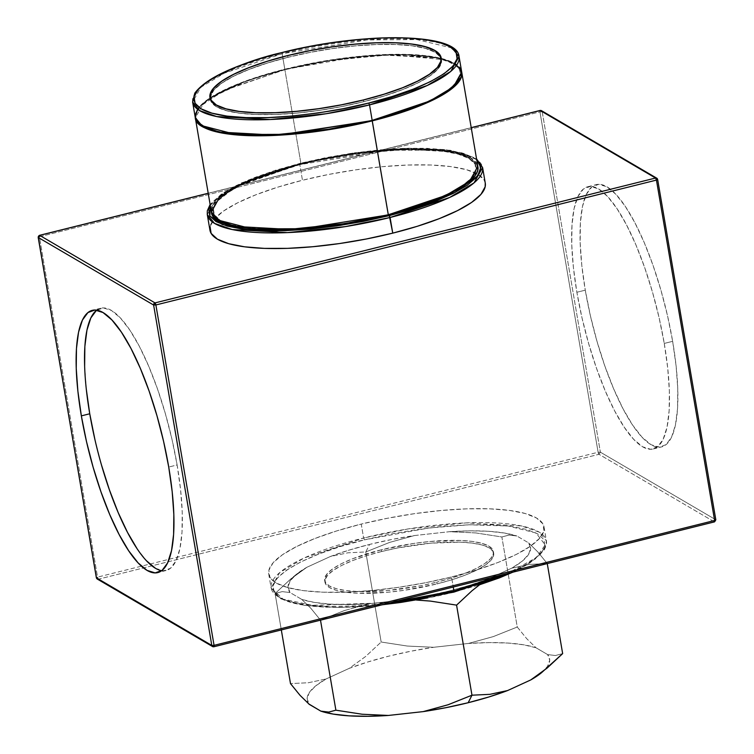 <?xml version="1.0" encoding="UTF-8"?>
<svg xmlns="http://www.w3.org/2000/svg" width="754" height="754" viewBox="0 0 754 754"><rect width="100%" height="100%" fill="white"/><g stroke="black" fill="none" stroke-linecap="round" stroke-linejoin="round"><path stroke-width="0.57" stroke-dasharray="3.77 2.83" d="M416.331 600.024L404.248 599.854A122.977 30.942 170.3 0 0 488.356 578.874L469.78 585.236L449.073 590.985L426.971 595.914L404.248 599.854L369.121 603.728L348.452 604.567L329.922 604.114L314.192 602.38L301.798 599.421L290.083 592.559L287.99 587.036L290.167 580.834L296.539 574.171L306.878 567.272L330.29 556.537L348.866 550.175L369.573 544.426L391.675 539.496L414.398 535.557L449.535 531.693L470.194 530.844L488.724 531.297L504.454 533.04L516.848 535.99L528.563 542.852L530.656 548.375L528.479 554.586L522.107 561.249L511.768 568.139L488.356 578.874L479.356 584.963L488.356 578.874L511.768 568.139L529.421 564.397L547.263 563.558L537.819 551.937L528.563 542.852L516.848 535.99L509.044 535.057L501.862 536.971L517.253 627.026L526.726 638.676L536 647.761A122.949 30.942 -9.7 0 0 468.46 643.445L433.673 647.281L407.367 646.055L381.166 642.022L365.605 656.498L349.272 668.336L367.905 661.946L388.678 656.168L410.864 651.23L433.673 647.281L468.46 643.445L493.304 636.602L517.253 627.026L501.862 536.971L475.746 532.927L449.535 531.693L414.398 535.557L389.639 542.399L365.775 551.956L381.166 642.022L407.367 646.055L433.673 647.281A122.949 30.942 -9.7 0 0 349.272 668.336L326.086 678.968A122.949 30.942 -9.7 0 0 309.234 704.33L307.114 698.798L309.291 692.568L315.69 685.886L326.086 678.968L308.329 682.747L290.488 683.595L308.329 682.747L326.086 678.968L349.272 668.336L365.605 656.498L381.166 642.022L365.775 551.956L347.99 552.795L330.29 556.537A122.977 30.942 170.3 0 1 369.573 544.426L365.775 551.956L347.99 552.795L330.29 556.537L306.878 567.272L290.601 579.091L275.087 593.539L282.222 591.626L290.083 592.559L301.798 599.421L310.978 608.431L320.497 620.127L344.286 610.589L369.121 603.728L404.248 599.854L416.312 600.033M436.698 582.192L436.99 583.907A85.598 21.536 -9.7 0 0 493.691 553.285A85.598 21.536 -9.7 0 0 381.656 551.504L381.364 549.789A85.598 21.536 170.3 0 1 493.399 551.57A85.598 21.536 170.3 0 1 436.698 582.192L451.731 577.998L465.124 573.342L476.368 568.403L485.011 563.37L490.741 558.441L493.333 553.804L492.682 549.628L488.818 546.084L481.891 543.304L472.155 541.4L459.997 540.439L430.355 541.457L414.003 543.398L381.364 549.789L352.929 558.639L341.694 563.577L333.042 568.601L327.311 573.54L324.729 578.177L325.379 582.352L329.244 585.896L336.171 588.667L345.907 590.58L358.056 591.541L387.707 590.523L420.6 585.764L436.698 582.192A85.598 21.536 170.3 0 1 324.654 580.41A85.598 21.536 170.3 0 1 381.364 549.789L381.656 551.504A85.598 21.536 -9.7 0 0 324.955 582.126A85.598 21.536 -9.7 0 0 436.99 583.907L436.698 582.192M382.071 604.802L349.602 607.159L326.831 607.196L307.227 605.641L291.534 602.569L280.356 598.082L274.126 592.371L273.08 585.641L277.255 578.158L286.492 570.203L300.441 562.098L318.565 554.133L340.167 546.622L364.408 539.855L390.365 534.096L417.047 529.562L443.418 526.424L468.46 524.812L491.222 524.784L510.826 526.33L526.518 529.412L537.696 533.889L543.936 539.6L544.982 546.33L540.806 553.813L531.561 561.768L512.852 572.182L535.34 558.959L545.189 544.897L536 532.965L508.083 526L469.167 524.793L428.781 527.998L364.408 539.855L363.617 538.007L408.442 528.874L466.236 522.88L521.514 525.953L539.223 532.135L546.424 540.91L544.256 549.261L535.896 557.856L507.451 573.53A139.66 35.146 -9.7 0 0 546.424 540.91A139.66 35.146 -9.7 0 0 363.617 538.007L361.241 524.077A139.66 35.146 170.3 0 1 544.049 526.989A139.66 35.146 170.3 0 1 451.533 576.951L453.258 587.046L451.533 576.951L425.265 582.785L398.272 587.366L371.599 590.542L346.256 592.173L323.221 592.201L303.391 590.636L287.51 587.526L276.2 582.993L269.894 577.206L268.839 570.401L273.061 562.833L282.411 554.784L296.52 546.575L314.861 538.516L336.708 530.92L361.241 524.077L387.509 518.252L414.493 513.663L441.175 510.496L466.519 508.856L489.544 508.827L509.384 510.392L525.255 513.512L536.565 518.045L542.871 523.823L543.936 530.628L539.704 538.205L530.354 546.245L516.245 554.454L497.913 562.512L476.057 570.109L451.533 576.951A139.66 35.146 170.3 0 1 268.726 574.048A139.66 35.146 170.3 0 1 361.241 524.077L363.617 538.007A139.66 35.146 -9.7 0 0 271.11 587.969A139.66 35.146 -9.7 0 0 390.808 602.625L312.41 605.302L283.108 599.138L271.11 587.969L279.668 572.625L304.022 558.035L363.617 538.007L364.408 539.855C324.983 548.196 249.093 578.309 280.356 598.082C294.993 607.083 333.042 609.034 367.528 606.15C403.173 602.719 431.882 598.045 453.654 592.116L427.688 597.875M485.274 183.165A139.66 35.146 -9.7 0 0 302.467 180.263L299.8 164.617A139.66 35.146 170.3 0 1 482.598 167.52M441.326 59.745L441.231 62.808L437.688 69.161L429.846 75.9L418.008 82.789L402.636 89.547L384.304 95.918L363.73 101.658L363.447 99.99L363.73 101.658A117.134 29.472 -9.7 0 0 441.326 59.745A117.134 29.472 -9.7 0 0 288.009 57.313L287.717 55.589L288.009 57.313L310.035 52.422L332.674 48.576L355.049 45.919L376.303 44.543L395.614 44.514L412.249 45.834L425.567 48.444L435.058 52.243L440.345 57.097L441.307 59.613M441.307 58.869A117.313 29.519 -9.7 0 1 441.505 59.717A117.313 29.519 -9.7 0 1 363.796 101.696L363.494 99.971L363.796 101.696L341.732 106.587L319.055 110.442L296.652 113.1L275.361 114.476L256.011 114.504L239.357 113.185L226.021 110.574L216.521 106.766L211.224 101.903L210.14 98.378A117.313 29.519 -9.7 0 0 210.234 99.245A117.313 29.519 -9.7 0 0 363.796 101.696L384.399 95.947L402.749 89.566L418.15 82.799L430.006 75.9L437.857 69.142L441.41 62.78L440.515 57.059L435.218 52.205L425.727 48.397L412.391 45.787L395.727 44.467L376.378 44.495L355.096 45.862L332.684 48.529L310.007 52.384L287.953 57.276A117.313 29.519 -9.7 0 0 210.14 97.605L213.882 89.83L221.733 83.072L233.589 76.173L248.99 69.406L267.34 63.025L287.953 57.276L287.66 55.608L287.953 57.276A117.313 29.519 -9.7 0 1 441.052 58.143M452.061 48.03L416.83 39.576L366.764 39.962L282.156 53.732L282.184 52.544L282.156 53.732A135.155 34.005 170.3 0 1 459.063 56.541M210.13 97.841L246.407 80.753L284.805 69.217L282.156 53.732L284.805 69.217L328.178 60.386L384.106 54.59L437.603 57.549L454.737 63.534L461.702 72.026A135.155 34.005 -9.7 0 0 284.805 69.217L284.805 69.217A135.155 34.005 -9.7 0 0 195.267 117.577L198.556 107.822L210.017 97.916M441.222 58.605L402.495 54.505L357.603 56.71L284.88 69.406A134.966 33.958 170.3 0 1 461.552 72.214A134.966 33.958 170.3 0 1 372.146 120.508L372.174 120.508M458.555 81.611L461.655 72.836L456.651 65.089M454.756 63.807L441.288 58.623M197.096 121.677L195.616 114.24L200.404 106.22L223.438 90.782L284.908 69.575L310.299 63.949L336.378 59.509L362.165 56.446L386.661 54.872L408.913 54.835L428.084 56.352L443.427 59.359L454.36 63.741L460.449 69.33L461.476 75.909L460.892 77.785A134.966 33.958 -9.7 0 0 461.589 72.384A134.966 33.958 -9.7 0 0 284.918 69.575L331.374 60.254L391.307 54.731L444.917 59.792L458.96 67.304L461.146 77.153L460.468 69.33L454.379 63.741L443.446 59.359L428.102 56.352L408.922 54.835L386.661 54.863L362.174 56.437L336.388 59.509L310.299 63.939L284.899 69.575L261.195 76.192L240.074 83.534L222.355 91.319L208.717 99.255L199.678 107.03L195.597 114.354L196.615 120.932L197.482 122.195M461.74 72.271L454.549 63.854L437.273 57.945L383.814 55.08L328.103 60.885L284.88 69.698A135.155 34.005 170.3 0 1 461.787 72.516C461.863 50.452 365.341 48.539 284.899 69.575A134.966 33.958 -9.7 0 0 195.503 117.869A134.966 33.958 -9.7 0 0 197.972 122.761M300.931 163.599L284.88 69.698L300.931 163.599L344.314 154.758L400.233 148.962L453.738 151.931L470.873 157.916L477.838 166.408A135.155 34.005 -9.7 0 0 300.931 163.599L300.931 163.599A135.155 34.005 -9.7 0 0 211.403 211.949M411.995 208.274L388.282 214.89L362.9 220.517M474.681 175.993L477.291 165.051L466.83 156.106L444.332 150.574L414.097 148.858L350.459 154.014L301.016 163.778L326.397 158.151L352.486 153.712L378.272 150.649L402.768 149.066L425.03 149.038L444.2 150.555L459.544 153.562L470.477 157.944L476.575 163.533L477.602 170.112L474.709 175.955M387.754 214.579L387.782 214.749A133.345 33.553 -9.7 0 0 476.123 167.039A133.345 33.553 -9.7 0 0 301.572 164.259L301.543 164.089A133.345 33.553 170.3 0 1 476.085 166.87A133.345 33.553 170.3 0 1 387.754 214.579A133.345 33.553 170.3 0 1 213.203 211.799A133.345 33.553 170.3 0 1 301.543 164.089L326.652 158.698L352.42 154.316L377.895 151.29L402.089 149.726L424.078 149.697L443.022 151.196L458.178 154.165L468.979 158.5L475.001 164.023L476.01 170.517L471.976 177.746L463.05 185.427L449.572 193.269L432.07 200.96L411.203 208.217L387.782 214.749L362.702 220.319L336.934 224.692L311.459 227.727L287.265 229.282L265.276 229.31L246.332 227.812L231.176 224.843L220.375 220.517L214.353 214.994L213.344 208.49L217.378 201.261L226.304 193.58L239.781 185.748L257.284 178.048L278.151 170.8L301.572 164.259A133.345 33.553 -9.7 0 0 213.231 211.978A133.345 33.553 -9.7 0 0 387.782 214.749L411.175 208.047L432.042 200.79L449.544 193.099L463.022 185.258L471.947 177.576L475.981 170.347L474.973 163.844L468.95 158.331L458.149 153.995L442.994 151.026L424.05 149.528L402.061 149.556L377.867 151.12L352.391 154.146L326.623 158.528L301.543 164.089L278.122 170.621L257.255 177.878L239.744 185.569L226.275 193.41L217.35 201.092L213.316 208.321L214.325 214.824L220.347 220.347L231.139 224.673L246.304 227.642L265.238 229.141L287.236 229.112L311.43 227.548L336.906 224.522L362.674 220.14L387.754 214.579M476.669 159.556L462.315 153.637L441.118 150.178L388.838 150.272L299.8 164.617L299.922 163.354L390.666 149.019L443.154 149.452L463.663 153.364L476.707 159.773L473.342 157.407L462.164 152.93L446.472 149.848L426.868 148.302L404.106 148.331L379.064 149.942L352.693 153.081L326.02 157.614L299.922 163.354L299.8 164.617L240.196 184.655L215.842 199.235L207.284 214.588A139.66 35.146 170.3 0 1 299.8 164.617L302.467 180.263L277.943 187.105L256.087 194.702L237.755 202.76L223.646 210.969L214.296 219.009L210.064 226.586M161.733 570.665A135.155 37.502 -104 0 0 166.144 570.495A135.155 37.502 -104 0 0 177.124 464.954L168.726 467.046L177.124 464.954A135.155 37.502 -104 0 0 100.725 308.235A135.155 37.502 -104 0 0 96.738 310.158M664.255 343.428A135.155 37.502 76 0 1 653.275 448.979A135.155 37.502 76 0 1 576.876 292.26L585.274 290.167A135.155 37.502 -104 0 0 661.673 446.886A135.155 37.502 -104 0 0 672.653 341.336L664.255 343.428L672.653 341.336L676.112 366.001L677.761 388.734L677.535 408.659L675.443 425.011L671.56 437.169L666.046 444.662L659.1 447.197L651.004 444.681L642.059 437.216L632.606 425.077L623.011 408.743L613.652 388.828L604.878 366.114L597.036 341.458L590.41 315.813L585.274 290.167L581.815 265.502L580.165 242.779L580.391 222.845L582.484 206.492L586.367 194.334L591.881 186.841L598.827 184.306L606.923 186.822L615.867 194.287L625.32 206.426L634.915 222.76L644.274 242.675L653.049 265.399L660.89 290.045L667.516 315.69L672.653 341.336A135.155 37.502 -104 0 0 596.254 184.617A135.155 37.502 -104 0 0 585.274 290.167L576.876 292.26A135.155 37.502 76 0 1 587.856 186.719A135.155 37.502 76 0 1 664.255 343.428L667.714 368.093L669.364 390.826L669.137 410.751L667.045 427.103L663.162 439.262L657.648 446.754L650.702 449.29L642.606 446.783L633.652 439.309L624.208 427.169L614.614 410.836L605.255 390.921L596.48 368.206L588.638 343.551L582.013 317.905L576.876 292.26L573.417 267.604L571.768 244.871L571.994 224.946L574.086 208.585L577.969 196.426L583.483 188.943L590.429 186.398L598.525 188.915L607.47 196.379L616.923 208.519L626.508 224.862L635.876 244.767L644.642 267.491L652.493 292.147L659.109 317.783L664.255 343.428M714.34 521.853L598.996 454.304L98.435 579.176L213.768 646.725L714.34 521.853L598.996 454.304L98.435 579.176A1.8 0.5 76 0 1 97.558 577.121L39.378 236.737L539.939 111.865L598.12 452.249L97.558 577.121L598.12 452.249A1.8 0.5 -104 0 0 598.996 454.304L598.12 452.249L600.382 452.174L715.725 519.713L657.545 179.329L542.201 111.79L600.382 452.174L598.996 454.304A1.8 1.668 120.4 0 0 600.382 452.174L598.12 452.249L539.939 111.865L542.201 111.79L600.382 452.174L715.725 519.713A1.8 1.668 -59.6 0 1 714.34 521.853A1.8 1.668 120.4 0 0 715.725 519.713L657.545 179.329L542.201 111.79L539.939 111.865L39.378 236.737L97.558 577.121L98.435 579.176L213.768 646.725L714.34 521.853M208.217 193.316L471.222 127.709L208.217 193.316M485.246 183.005L484.106 180.008L477.8 174.221L466.49 169.688L450.609 166.577L430.779 165.003L407.744 165.041L382.401 166.672L355.728 169.848L328.735 174.428L302.467 180.263A139.66 35.146 -9.7 0 0 209.951 230.224M155.475 568.299L163.571 570.816L170.517 568.271L176.031 560.788L179.914 548.629L182.006 532.267L182.232 512.343L180.583 489.61L177.124 464.954L171.987 439.309L165.362 413.663L157.52 389.007L148.745 366.284L139.386 346.378L129.792 330.035L120.348 317.905L111.394 310.431L103.298 307.924L96.352 310.459M84.636 366.387L86.286 389.121M94.891 439.422L101.507 465.067M137.077 548.695L146.53 560.825M210.272 205.314L224.824 191.94L248.396 179.999L300.054 163.373L275.813 170.14L254.211 177.652L236.087 185.616L222.138 193.721L212.901 201.676L210.272 205.314M218.82 220.724L212.722 215.135L211.695 208.556L215.776 201.233L224.815 193.458L238.462 185.522L256.181 177.737L277.302 170.395L301.016 163.778L235.144 187.237L213.552 204.211L211.695 212.619L217.567 219.942M197.944 122.723L196.634 120.923L195.606 114.344L199.697 107.03L208.726 99.255L222.373 91.319L240.092 83.534L261.204 76.192L284.918 69.575C230.017 82.94 191.733 103.986 195.352 118.058A135.155 34.005 170.3 0 1 284.88 69.698L227.444 88.981L203.863 103.006L195.314 117.812M372.146 120.508L346.765 126.144L372.146 120.508L395.85 113.892L372.146 120.508A134.966 33.958 170.3 0 1 195.475 117.699A134.966 33.958 170.3 0 1 284.889 69.406L310.262 63.77L336.35 59.33L362.137 56.267L386.632 54.693L408.894 54.656L428.065 56.173L443.418 59.189L454.342 63.562L460.44 69.151L461.467 75.739L458.583 81.573M202.685 126.342L196.587 120.753L195.559 114.174L199.65 106.861L208.688 99.085L222.326 91.149L240.045 83.355L261.167 76.013L284.88 69.406L261.176 76.022L240.055 83.364L222.336 91.149L208.698 99.085L199.669 106.861L195.578 114.174L196.606 120.753L202.703 126.342L213.627 130.725L228.971 133.731L248.141 135.249L270.403 135.22L294.889 133.637L320.676 130.574L346.765 126.135M395.85 113.892L416.971 106.55L434.69 98.765L448.328 90.829L457.367 83.053L461.448 75.739L460.421 69.161L454.332 63.572L443.399 59.189L428.055 56.182L408.885 54.665L386.623 54.693L362.137 56.277L336.35 59.34L310.271 63.77L284.889 69.406L246.426 80.961L210.13 98.105M210.074 98.143L199.103 107.511M197.737 109.349L195.512 118.02L201.431 125.56M192.619 102.082A135.155 34.005 170.3 0 1 282.156 53.732L224.475 73.119L200.903 87.228L192.619 102.082M363.73 101.658L341.703 106.55L319.065 110.395L296.69 113.053L275.436 114.419L256.124 114.448L239.489 113.138L226.172 110.527L216.69 106.719L211.393 101.875L210.413 99.217A117.134 29.472 -9.7 0 0 363.73 101.658M210.394 99.076L210.507 96.163L214.051 89.811L221.893 83.063L233.731 76.182L249.103 69.425L267.434 63.053L288.009 57.313A117.134 29.472 -9.7 0 0 210.413 99.217M477.895 585.358L453.654 592.116M547.263 563.558L537.819 551.937L528.563 542.852A122.977 30.942 170.3 0 1 511.768 568.139L529.421 564.397L547.263 563.558M281.317 629.939L275.087 593.539L281.317 629.939M541.57 672.672A122.949 30.942 -9.7 0 0 543.295 671.173A122.949 30.942 -9.7 0 0 547.611 654.566L536 647.761L526.726 638.676L517.253 627.026L493.304 636.602L468.46 643.445L489.214 642.596L507.81 643.049L523.596 644.793L536 647.761L547.611 654.566L555.444 655.528L562.654 653.614L555.444 655.528L547.611 654.566L549.732 660.099L547.555 666.329L541.155 673.011M381.656 551.504L366.623 555.698L353.23 560.354L341.986 565.293L333.343 570.326L327.613 575.255L325.021 579.892L325.671 584.067L329.536 587.611L336.463 590.391L346.199 592.295L358.357 593.257L387.999 592.239L404.351 590.297L436.99 583.907L452.023 579.713L465.416 575.057L476.66 570.118L485.312 565.095L491.033 560.156L493.625 555.519L492.975 551.344L489.11 547.8L482.183 545.019L472.447 543.116L460.289 542.154L430.647 543.172L397.754 547.932L381.656 551.504M309.234 704.33L300.026 695.32M389.639 542.399L365.775 551.956L369.573 544.426A122.977 30.942 170.3 0 1 414.398 535.557L389.639 542.399M475.746 532.927L449.535 531.693A122.977 30.942 170.3 0 1 516.848 535.99L509.044 535.057L501.862 536.971L475.746 532.927M344.286 610.589L369.121 603.728A122.977 30.942 170.3 0 1 301.798 599.421L310.978 608.431L320.497 620.127L344.286 610.589M282.222 591.626L290.083 592.559A122.977 30.942 170.3 0 1 296.133 574.501A122.977 30.942 170.3 0 1 306.878 567.272L290.601 579.091L275.087 593.539L282.222 591.626M296.133 574.501L290.601 579.091M96.455 577.875L97.558 577.121L96.418 577.621M97.228 579.015A1.8 1.668 120.4 0 0 98.435 579.176M38.181 237.387L39.378 236.737A1.8 0.5 76 0 1 39.519 235.333M539.977 110.555A1.8 0.5 -104 0 0 539.939 111.865A1.8 0.5 76 0 1 540.09 110.461M541.438 110.65A1.8 1.668 -59.6 0 1 542.201 111.79A1.8 1.668 120.4 0 0 541.438 110.65M39.66 235.361L39.378 236.737L38.275 237.501M493.399 551.57L493.691 553.285M544.049 526.989L546.424 540.91L546.405 544.595L544.247 549.996L529.138 563.596L513.399 572.041M210.234 99.245L209.942 97.53M476.566 158.943L450.345 150.272L407.424 148.161L354.446 152.779L299.932 163.345L241.629 182.845L221.855 193.684L210.121 204.485M166.144 570.495L157.746 572.597M653.275 448.979L661.673 446.886M587.856 186.719L596.254 184.617M100.725 308.235L92.327 310.328M441.505 59.717L441.213 58.001M268.726 574.048L271.11 587.969L280.969 598.865L304.456 605.387L339.253 607.441L381.675 604.906M324.654 580.41L324.955 582.126M208.208 193.25L471.212 127.643"/><path stroke-width="1.13" d="M541.608 672.643L530.759 679.929A122.949 30.942 -9.7 0 0 541.57 672.672L562.654 653.614L547.263 563.596L562.654 653.614L547.131 668.063L530.759 679.929L507.574 690.56L489.874 694.34L471.976 695.197L448.102 704.754L423.183 711.616A122.949 30.942 -9.7 0 0 468.168 702.728L471.976 695.197L448.102 704.754L423.183 711.616L388.385 715.452L362.165 714.236L335.888 710.183L320.497 620.165L335.888 710.183L328.725 712.087L320.846 711.135L309.234 704.33L300.026 695.32L290.488 683.595L281.317 629.939L290.488 683.595L300.026 695.32M453.654 592.116L453.908 590.882L390.808 602.625A139.66 35.146 -9.7 0 0 453.908 590.882L453.258 587.046L453.908 590.882A139.66 35.146 -9.7 0 0 507.451 573.53L453.908 590.882L453.785 592.144L512.852 572.182L499.497 577.847L477.895 585.358M210.064 226.586L211.129 233.391L217.435 239.169L228.745 243.702L244.616 246.822L264.456 248.386L287.481 248.358L312.825 246.718L339.507 243.551L366.491 238.961L392.759 233.137L390.082 217.491A139.66 35.146 170.3 0 1 207.284 214.588L214.475 223.363L232.185 229.546L287.472 232.609L345.257 226.624L390.082 217.491L389.3 215.635L413.541 208.877L435.143 201.365L453.258 193.401L467.207 185.286L476.453 177.331L480.628 169.848L479.582 163.118L476.707 159.773L480.854 167.35L477.687 175.814L454.907 192.562L389.3 215.635L392.759 233.137A139.66 35.146 -9.7 0 0 485.274 183.165L482.598 167.52A139.66 35.146 170.3 0 1 390.082 217.491L449.686 197.454L474.04 182.873L482.598 167.52L476.669 159.556M363.437 99.943L363.437 99.943A117.134 29.472 170.3 0 1 210.121 97.502A117.134 29.472 170.3 0 1 287.717 55.589A117.134 29.472 170.3 0 1 441.033 58.03A117.134 29.472 170.3 0 1 363.437 99.943L384.012 94.203L402.344 87.832L417.716 81.074L429.554 74.184L437.395 67.436L440.939 61.083L440.053 55.381L434.756 50.527L425.275 46.729L411.957 44.118L395.322 42.799L376.01 42.827L354.757 44.194L332.382 46.852L309.743 50.706L287.717 55.589L267.142 61.328L248.811 67.7L233.438 74.457L221.601 81.347L213.759 88.095L210.215 94.448L211.101 100.15L216.389 105.004L225.88 108.802L239.197 111.413L255.832 112.732L275.144 112.704L296.397 111.338L318.772 108.67L341.411 104.825L363.437 99.943M210.14 97.605A117.313 29.519 -9.7 0 0 210.14 98.378L210.14 97.605M287.651 55.56L309.715 50.659L332.391 46.805L354.795 44.147L376.086 42.771L395.435 42.742L412.089 44.062L425.426 46.682L434.926 50.49L440.223 55.344L441.118 61.065L437.565 67.417L429.714 74.175L417.857 81.074L402.457 87.841L384.106 94.222L363.494 99.971A117.313 29.519 170.3 0 1 209.942 97.53A117.313 29.519 170.3 0 1 287.651 55.56A117.313 29.519 170.3 0 1 441.213 58.001A117.313 29.519 170.3 0 1 363.494 99.971L341.439 104.872L318.763 108.717L296.35 111.385L275.069 112.761L255.719 112.789L239.056 111.469L225.719 108.849L216.228 105.042L210.931 100.188L210.036 94.467L213.589 88.105L221.44 81.347L233.297 74.457L248.697 67.69L267.048 61.31L287.651 55.56M201.431 125.56L235.964 134.504L286.397 134.344L372.165 120.517C291.741 141.545 195.201 139.631 195.267 117.577A135.155 34.005 -9.7 0 0 372.174 120.386L372.174 120.386A135.155 34.005 -9.7 0 0 461.702 72.026L453.418 86.88L429.855 100.998L372.174 120.386L328.801 129.217L272.873 135.013L219.376 132.054L202.232 126.069L195.267 117.577L192.619 102.082L199.584 110.574L216.728 116.559L270.224 119.528L326.152 113.731L369.526 104.9L372.174 120.386L369.526 104.9A135.155 34.005 170.3 0 1 192.619 102.082L194.786 93.176C205.823 78.199 234.994 64.627 282.288 52.46C362.401 32.017 457.603 32.46 459.063 56.541A135.155 34.005 170.3 0 1 369.526 104.9L368.744 103.044C347.679 108.774 319.913 113.298 285.427 116.616C252.072 119.405 215.267 117.52 201.111 108.812C170.856 89.679 244.268 60.556 282.411 52.488L282.411 52.488C303.476 46.757 331.242 42.224 365.728 38.916C399.083 36.126 435.887 38.011 450.044 46.72C480.298 65.852 406.887 94.976 368.744 103.044L369.526 104.9L427.207 85.504L450.779 71.394L459.063 56.541L452.061 48.03M372.174 120.508L420.647 105.089L443.277 94.08L458.555 81.611M456.651 65.089L454.756 63.807M217.567 219.942L252.1 228.886L302.533 228.726L388.301 214.89L372.184 120.678A134.966 33.958 -9.7 0 0 460.873 77.822L457.395 83.223L461.146 77.134L448.517 90.904L425.124 103.402L372.184 120.678L429.94 101.479L453.503 87.36L461.787 72.516A135.155 34.005 170.3 0 1 372.259 120.866L388.31 214.767A135.155 34.005 -9.7 0 0 477.838 166.408L469.553 181.262L445.982 195.371L388.31 214.767L436.783 199.471L459.412 188.462L474.681 175.993M96.738 310.158A135.155 37.502 -104 0 0 89.745 413.776L81.347 415.878A135.155 37.502 76 0 1 92.327 310.328A135.155 37.502 76 0 1 168.726 467.046L163.59 441.401L156.964 415.756L149.122 391.1L140.348 368.386L130.989 348.471L121.394 332.137L111.941 319.998L102.996 312.533L94.9 310.017L87.954 312.552L82.44 320.045L78.557 332.203L76.465 348.555L76.239 368.48L77.888 391.213L81.347 415.878L86.484 441.524L93.11 467.16L100.951 491.815L109.726 514.539L119.085 534.454L128.68 550.788L138.133 562.927L147.077 570.392L155.173 572.908L162.119 570.373L167.633 562.88L171.516 550.722L173.608 534.369L173.835 514.435L172.185 491.712L168.726 467.046A135.155 37.502 76 0 1 157.746 572.597A135.155 37.502 76 0 1 81.347 415.878L89.745 413.776A135.155 37.502 -104 0 0 161.733 570.665M38.275 237.501L153.618 305.04L211.799 645.424L96.455 577.875L38.181 237.387L39.66 235.361L208.217 193.316L39.519 235.333A1.8 0.5 76 0 1 39.66 235.361A1.8 1.668 120.4 0 0 38.275 237.501L153.618 305.04L211.799 645.424L96.455 577.875A1.8 1.668 120.4 0 0 97.228 579.015L96.455 577.875L38.275 237.501M213.768 646.725L214.061 645.349L155.88 304.965L656.442 180.093A1.8 0.5 -104 0 0 655.565 178.038L656.442 180.093L657.545 179.329L656.772 178.198L540.232 110.489A1.8 1.668 -59.6 0 1 541.438 110.65A1.8 1.668 120.4 0 0 540.232 110.489A1.8 0.5 -104 0 0 540.09 110.461A1.8 0.5 76 0 1 540.232 110.489L471.222 127.709L540.232 110.489L655.565 178.038L155.004 302.901L39.66 235.361L155.004 302.901L153.618 305.04A1.8 1.668 -59.6 0 1 155.004 302.901A1.8 0.5 76 0 1 155.88 304.965L656.442 180.093L714.622 520.477L214.061 645.349L155.88 304.965L153.618 305.04L155.88 304.965L155.004 302.901L655.565 178.038A1.8 1.668 -59.6 0 1 657.545 179.329L656.442 180.093L714.622 520.477L214.061 645.349A1.8 0.5 76 0 1 213.91 646.753A1.8 0.5 76 0 1 213.768 646.725A1.8 1.668 -59.6 0 1 211.799 645.424L212.562 646.555L213.91 646.753L212.562 646.555L97.228 579.015L96.418 577.621M210.121 204.485L207.312 210.847L207.284 214.588L209.951 230.224A139.66 35.146 -9.7 0 0 392.759 233.137L417.292 226.294L439.139 218.698L457.48 210.639L471.589 202.43L480.939 194.381L485.161 186.813L485.246 183.005M96.352 310.459L90.838 317.952L86.955 330.101L84.863 346.463L84.636 366.387M86.286 389.121L89.745 413.776L94.891 439.422M101.507 465.067L109.358 489.723L118.124 512.447L127.492 532.352L137.077 548.695M146.53 560.825L155.475 568.299M389.3 215.635L340.12 225.418L276.765 230.875L246.058 229.546L222.298 224.513L209.857 216.021L210.272 205.314L208.726 209.16L209.772 215.889L216.012 221.601L227.18 226.087L242.873 229.159L262.477 230.715L285.248 230.677L310.29 229.065L336.661 225.927L363.334 221.393L389.3 215.635M474.709 175.955L464.473 185.211L450.835 193.147L433.116 200.932L411.995 208.274M362.9 220.517L336.812 224.956L311.025 228.019L286.529 229.602L264.268 229.631L245.097 228.113L229.744 225.107L218.82 220.724M461.787 72.516L477.838 166.408C481.457 180.47 443.173 201.516 388.291 214.89C307.877 235.917 211.327 234.013 211.403 211.949A135.155 34.005 -9.7 0 0 388.31 214.767L344.927 223.599L289.008 229.395L235.502 226.426L218.368 220.441L211.403 211.949L219.687 197.096L243.259 182.986L300.931 163.599M372.259 120.866A135.155 34.005 170.3 0 1 195.352 118.058L202.317 126.549L219.452 132.534L272.957 135.503L328.876 129.707L372.259 120.866M195.352 118.058L211.403 211.949M197.482 122.195L202.713 126.521L213.646 130.904L228.99 133.91L248.16 135.428L270.422 135.39L294.918 133.816L320.704 130.753L346.793 126.314L372.184 120.678L279.15 134.994L226.7 133.59L207.633 128.887L197.096 121.677M197.972 122.761A134.966 33.958 -9.7 0 0 372.174 120.678L395.888 114.071L417.009 106.729L434.738 98.934L448.376 90.998L457.414 83.223L448.357 90.998L434.719 98.934L417 106.719L395.878 114.061L372.174 120.678L346.793 126.314L320.704 130.744L294.927 133.807L270.432 135.39L248.17 135.418L228.999 133.901L213.655 130.894L202.732 126.512L197.944 122.723M458.583 81.573L448.347 90.829L434.7 98.765L416.981 106.55L395.859 113.892M346.765 126.144L320.676 130.574L294.889 133.647L270.394 135.22L248.132 135.249L228.962 133.731L213.618 130.725L202.685 126.342M199.103 107.511L197.737 109.349M372.146 120.508L372.165 120.508C427.037 107.143 465.331 86.097 461.702 72.026L459.063 56.541M368.744 103.044L392.193 96.503L413.088 89.236L430.619 81.536L444.115 73.685L453.05 65.994L457.094 58.755L456.076 52.243L450.044 46.72L439.233 42.384L424.05 39.406L405.087 37.907L383.07 37.936L358.838 39.5L333.334 42.526L307.528 46.918L282.411 52.488L258.961 59.029L238.066 66.295L220.536 73.996L207.039 81.847L198.104 89.537L194.061 96.776L195.079 103.289L201.111 108.812L211.921 113.147L227.095 116.125L246.068 117.624L268.085 117.596L292.316 116.031L317.82 113.006L343.626 108.614L368.744 103.044M441.307 58.869A117.313 29.519 -9.7 0 0 441.052 58.143M427.688 597.875L401.015 602.408L382.071 604.802M547.131 668.063L530.759 679.929L507.574 690.56L489.874 694.34L471.976 695.197L456.575 605.132L472.042 590.721L479.365 584.963L472.042 590.721L456.575 605.132L471.976 695.197L468.168 702.728L445.982 707.667L423.183 711.616L388.385 715.452L367.641 716.3L349.036 715.848L333.259 714.104L320.846 711.135L308.716 703.897M416.312 600.033L430.393 601.089L456.575 605.132L430.393 601.089L416.331 600.024M507.574 690.56L488.941 696.95L468.168 702.728A122.949 30.942 -9.7 0 0 507.574 690.56M362.165 714.236L335.888 710.183L328.725 712.087L320.846 711.135A122.949 30.942 -9.7 0 0 388.385 715.452L362.165 714.236M98.435 579.176L97.228 579.015M714.34 521.853A1.8 0.5 -104 0 0 714.481 521.881A1.8 0.5 -104 0 0 714.622 520.477A1.8 0.5 76 0 1 714.481 521.881A1.8 0.5 76 0 1 714.34 521.853M471.212 127.643L540.09 110.461A1.8 0.5 -104 0 0 539.977 110.555M715.725 519.713L714.622 520.477L715.725 519.713M214.061 645.349L211.799 645.424L214.061 645.349M38.256 237.218L96.361 577.762M38.181 237.387L39.396 235.455M540.09 110.461L541.438 110.65L656.772 178.198L657.545 179.329M513.399 572.041L453.776 592.144L381.675 604.906M441.033 58.03L441.326 59.745M482.598 167.52L476.566 158.943M210.121 97.502L210.413 99.217M657.639 179.452L715.819 519.826L714.481 521.881L213.91 646.753M39.519 235.333L208.208 193.25"/></g></svg>
